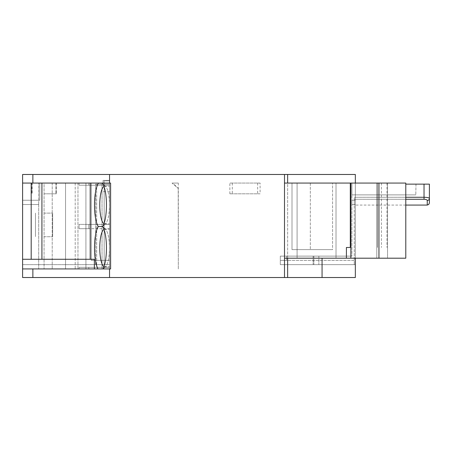 <?xml version="1.0" encoding="UTF-8"?>
<svg xmlns="http://www.w3.org/2000/svg" width="452" height="452" viewBox="0 0 452 452"><rect width="100%" height="100%" fill="white"/><g stroke="black" fill="none" stroke-linecap="round" stroke-linejoin="round"><path stroke-width="0.34" stroke-dasharray="2.26 1.69" d="M351.899 256.12L280.308 256.12L351.899 256.12L280.308 256.12L351.899 256.12L351.899 183.066L351.899 256.12M351.899 200.242L351.899 204.536L351.899 200.242L351.899 204.536L351.899 200.242L355.34 200.242L355.34 204.536L351.899 204.536L355.34 204.536L351.899 204.536L355.34 204.536L355.34 200.242L351.899 200.242M351.899 194.874L351.899 184.139L351.899 194.874L415.795 194.874L351.899 194.874M351.899 183.066L355.34 183.066L351.899 183.066M286.647 260.346L280.308 260.346L280.308 264.64L280.308 256.12L280.308 264.64L354.266 264.64L354.266 197.264L354.266 264.64L354.266 260.346L280.308 260.346L280.308 256.12L280.308 264.64L280.308 260.346L354.266 260.346L354.266 264.64L280.308 264.64L280.308 260.346L286.647 260.346L286.647 256.12L286.647 260.346M355.34 264.64L280.308 264.64L355.34 264.64L355.34 183.066L355.34 264.64M318.846 256.12L318.846 264.64L318.846 256.12M405.789 184.139L429.4 184.139M355.34 200.242L355.34 204.536L355.34 200.242M109.542 180.919L109.542 180.382L109.542 180.919L104.175 180.919L109.542 180.919M109.542 183.066L109.542 268.934L109.542 183.066L109.542 268.934L109.542 183.066L102.028 183.066L109.542 183.066L102.028 183.066L102.028 260.346L109.542 260.346L91.293 260.346L109.542 260.346L91.293 260.346L102.028 260.346L102.028 268.934L109.542 268.934L102.028 268.934L109.542 268.934L102.028 268.934L102.028 183.066L22.6 183.066L88.807 183.066L22.6 183.066L79.083 183.066L22.6 183.066L22.6 264.64L109.542 264.64L109.542 184.139L109.542 264.64L22.6 264.64L22.6 183.066L109.542 183.066L22.6 183.066L22.6 268.934L22.6 183.066L22.6 268.934L22.6 183.066L22.6 268.934L110.604 268.934L110.604 183.066L109.542 183.066L109.542 174.478L22.6 174.478L22.6 183.066L31.188 183.066L31.188 259.273L94.366 259.273L94.366 268.934L110.604 268.934L22.6 268.934L94.366 268.934M109.542 248.001L109.542 266.787L109.542 248.001M109.542 205.072L109.542 186.286L109.542 205.072M109.542 228.684L109.542 267.324L109.542 228.684L109.542 267.324L109.542 228.684L79.083 228.684L109.542 228.684M109.542 185.213L109.542 224.39L109.542 185.213L109.542 224.39L109.542 185.213L79.083 185.213L109.542 185.213L79.083 185.213L88.807 185.213L88.807 183.066L88.807 185.213L109.542 185.213M415.981 184.139L415.795 194.874L415.981 184.139M88.807 268.934L22.6 268.934L88.807 268.934L79.083 268.934L88.807 268.934L88.807 267.324L109.542 267.324L88.807 267.324L88.807 268.934M88.807 224.39L88.807 228.684L79.083 228.684L88.807 228.684L88.807 224.39L109.542 224.39L79.083 224.39L79.083 228.684L79.083 224.39L109.542 224.39L88.807 224.39M79.083 185.213L79.083 183.066L79.083 185.213M79.083 267.324L79.083 268.934L79.083 267.324L109.542 267.324L79.083 267.324M109.542 184.139L96.66 184.139L109.542 184.139L104.175 184.139L104.175 264.64L109.542 264.64L104.175 264.64L104.175 183.066L103.101 183.066L104.175 183.066L104.175 180.919L104.175 184.139L109.542 184.139M104.175 264.64L109.542 264.64L104.175 264.64L104.175 184.139L104.175 264.64M109.542 191.654L102.028 191.654L102.028 268.934L102.028 183.066L102.028 191.654L102.028 183.066L102.028 191.654L109.542 191.654M95.587 184.139L96.66 184.139L95.587 184.139L95.587 264.64L95.587 184.139M103.101 180.382L109.542 180.382L103.101 180.382L103.101 183.066L103.101 180.382M427.253 205.072L427.253 200.473A2.147 2.028 180 0 0 429.4 198.445L429.4 202.925M427.253 200.473C427.095 199.778 426.021 199.372 424.032 199.264L424.032 197.264C427.355 197.371 429.14 197.767 429.4 198.445M424.032 199.264L354.266 199.264L354.266 205.072L354.266 199.264L405.789 199.264M346.407 258.199L346.407 247.464L350.294 247.464L350.294 183.066L405.789 183.066L376.804 183.066L376.804 258.199L355.34 258.199L376.804 258.199L376.804 183.066L387.539 183.066L387.539 258.199L376.804 258.199L387.539 258.199L387.539 183.066L405.789 183.066L405.789 258.199L284.5 258.199L355.34 258.199L322.067 258.199L322.067 277.522L355.34 277.522L355.34 258.199L322.067 258.199L322.067 277.522L22.6 277.522L22.6 268.934M350.854 258.199L350.854 183.066M322.067 277.522L322.067 258.199L355.34 258.199L355.34 174.478L284.5 174.478L284.5 277.522L284.5 183.066L350.294 183.066M346.407 247.464L350.294 247.464M109.542 277.522L109.542 268.934M284.5 258.199L284.5 183.066L284.5 258.199L297.094 258.199L297.094 183.066L336.017 183.066L297.094 183.066L297.094 258.199L336.017 258.199L336.017 183.066L355.34 183.066L336.017 183.066L336.017 258.199L336.017 183.066L336.017 258.199L355.34 258.199L355.34 183.066L376.804 183.066L355.34 183.066L355.34 258.199L355.34 183.066M284.5 277.522L284.5 183.066M405.789 258.199L405.789 183.066L405.789 258.199M376.804 258.199L376.804 183.066L376.804 258.199M322.067 258.199L355.34 258.199M377.51 183.066L386.968 183.066L377.51 183.066L377.51 247.464L377.51 183.066M75.196 268.934L38.702 268.934L85.925 268.934L75.196 268.934L75.196 183.066L65.534 183.066L65.534 268.934L65.534 183.066L44.064 183.066L65.534 183.066L65.534 268.934L65.534 183.066L85.925 183.066L85.925 268.934L85.925 183.066L75.196 183.066L75.196 268.934M38.702 204.536L38.702 268.934L38.702 204.536L22.6 204.536L22.6 200.242L22.6 204.536L38.702 204.536L38.702 268.934L38.702 204.536L22.6 204.536L22.6 200.242L22.6 204.536L38.702 204.536L38.702 200.242L22.6 200.242L39.776 200.242L22.6 200.242L38.702 200.242L38.702 204.536L38.702 183.066L38.702 204.536M38.702 183.066L85.925 183.066L85.925 268.934L85.925 183.066L38.702 183.066L44.064 183.066L39.776 183.066L39.776 200.242L39.776 183.066L39.776 200.242L38.702 200.242L39.776 200.242L39.776 183.066L38.702 183.066M284.5 174.478L109.542 174.478M97.96 268.934A23.075 5.972 -90 0 1 94.508 247.323A23.075 5.972 -90 0 1 98.287 226.537A23.075 5.972 -90 0 1 94.508 204.264A23.075 5.972 -90 0 1 98.677 183.066L102.276 183.066A23.075 5.972 -90 0 1 106.446 204.264A23.075 5.972 -90 0 1 102.666 226.537A23.075 5.972 -90 0 1 106.446 247.323A23.075 5.972 -90 0 1 102.994 268.934M102.028 183.066L102.028 191.654L102.028 183.066M99.762 248.001A18.786 4.859 90 0 0 104.621 266.787A18.786 4.859 90 0 0 105.926 266.098A18.786 4.859 90 0 0 106.672 265.041A18.786 4.859 90 0 0 109.469 246.47A18.786 4.859 90 0 0 105.926 229.904A18.786 4.859 90 0 0 104.621 229.22A18.786 4.859 90 0 0 99.762 248.001M104 229.373A18.786 4.859 90 0 1 104.621 229.22A18.786 4.859 90 0 1 105.926 229.904L102.796 226.537L98.287 226.537M99.762 205.072A18.786 4.859 90 0 0 104.621 223.853A18.786 4.859 90 0 0 105.926 223.164A18.786 4.859 90 0 0 106.406 222.542A18.786 4.859 90 0 0 109.48 204.089A18.786 4.859 90 0 0 105.926 186.975A18.786 4.859 90 0 0 104.621 186.286A18.786 4.859 90 0 0 99.762 205.072M102.276 183.066L90.197 183.066L90.197 259.273L22.6 259.273L90.197 259.273M104 186.439A18.786 4.859 90 0 1 104.621 186.286A18.786 4.859 90 0 1 105.926 186.975A18.786 4.859 90 0 1 109.486 205.072A18.786 4.859 90 0 1 105.926 223.164A18.786 4.859 90 0 1 104.621 223.853A18.786 4.859 90 0 1 104 223.7M102.79 226.537L105.926 223.164L102.79 226.537L105.926 229.904A18.786 4.859 90 0 1 109.486 248.001A18.786 4.859 90 0 1 105.926 266.098A18.786 4.859 90 0 1 104.621 266.787A18.786 4.859 90 0 1 104 266.635M90.197 183.066L98.677 183.066M22.6 259.273L31.188 259.273M31.188 183.066L41.923 183.066L41.923 259.273L41.923 183.066L22.6 183.066M41.923 183.066L41.923 259.273M79.083 183.066L88.807 183.066L79.083 183.066M44.064 193.801L56.41 193.801L44.064 193.801M44.064 183.066L56.41 183.066L31.725 183.066L56.41 183.066L32.261 183.066L55.873 183.066L44.064 183.066L44.064 268.934L44.064 183.066M44.064 213.118L52.652 213.118L44.064 213.118M44.064 236.735L52.652 236.735L44.064 236.735M178.32 268.934L178.207 188.433L172.037 183.066L178.32 183.066L178.32 268.934L178.218 188.433L172.862 183.066L178.32 183.066M172.037 183.066L172.862 183.066M292.009 249.611L292.009 183.066L292.009 249.611L332.57 249.611L292.009 249.611L332.57 249.611L332.57 183.066L332.57 249.611L292.009 249.611L292.009 183.066L332.57 183.066L292.009 183.066L332.57 183.066L292.009 183.066L292.009 249.611M260.098 183.066L229.859 183.066L260.098 183.066L260.098 193.801L229.859 193.801L260.098 193.801M229.859 193.801L229.859 183.066M313.106 256.12L313.106 264.64L313.106 256.12M313.886 256.12L313.886 264.64L313.886 256.12M424.032 184.139L424.032 197.264L354.266 197.264L405.789 197.264M91.293 260.346L91.293 183.066L91.293 260.346M96.66 264.64L96.66 184.139L96.66 264.64M32.866 277.522L32.866 268.934M287.642 258.199L287.642 183.066M287.642 277.522L287.642 174.478M378.951 258.199L378.951 183.066M381.398 183.066L381.398 247.464L381.398 183.066M52.212 183.066L52.212 268.934L52.212 183.066M77.97 183.066L77.97 268.934L77.97 183.066M32.866 174.478L32.866 183.066M310.332 183.066L310.332 249.611L310.332 183.066M257.663 183.066L257.663 193.801M232.294 183.066L232.294 193.801M405.789 205.072L354.266 205.072M386.968 183.066L386.968 247.464L386.968 183.066M104.621 266.787L109.542 266.787L104.621 266.787M104.621 229.22L109.542 229.22L104.621 229.22M105.926 266.098L103.288 268.934L105.926 266.098M104.621 223.853L109.542 223.853L104.621 223.853M104.621 186.286L109.542 186.286L104.621 186.286M105.926 186.975L102.293 183.066L105.926 186.975M31.725 183.066L31.725 193.801L31.725 183.066M56.41 183.066L56.41 193.801L56.41 183.066M32.261 183.066L32.261 193.801L32.261 183.066M55.873 183.066L55.873 193.801L55.873 183.066M35.482 213.118L35.482 236.735L35.482 213.118M52.652 213.118L52.652 236.735L52.652 213.118"/><path stroke-width="0.68" d="M405.789 199.264L424.032 199.264C426.027 199.377 427.1 199.778 427.253 200.473A2.147 2.028 -0 0 0 429.4 198.445C429.146 197.767 427.355 197.371 424.032 197.264L405.789 197.264M427.253 200.473L427.253 205.072L428.762 204.451L429.4 202.925L429.4 184.139L405.789 184.139M429.4 184.139L429.4 198.445M109.542 277.522L109.542 268.934L22.6 268.934L22.6 277.522L322.067 277.522L322.067 258.199M355.34 258.199L355.34 277.522L322.067 277.522M22.6 268.934L22.6 174.478L109.542 174.478L109.542 183.066L110.604 183.066L110.604 268.934L109.542 268.934M284.5 277.522L284.5 174.478L355.34 174.478L355.34 183.066M109.542 174.478L284.5 174.478M284.5 258.199L346.407 258.199L346.407 247.464L350.294 247.464L346.407 247.464M346.407 258.199L405.789 258.199L405.789 183.066L284.5 183.066M350.854 258.199L350.854 183.066M350.294 183.066L350.294 247.464M102.994 268.934A23.075 5.972 -90 0 0 106.446 247.323A23.075 5.972 -90 0 0 102.666 226.537A23.075 5.972 -90 0 0 106.446 204.264A23.075 5.972 -90 0 0 102.276 183.066M104 223.7A18.786 4.859 90 0 1 102.841 222.542A18.786 4.859 90 0 1 99.802 202.75A18.786 4.859 90 0 1 104 186.439M104 266.635A18.786 4.859 90 0 1 102.576 265.041A18.786 4.859 90 0 1 99.819 245.137A18.786 4.859 90 0 1 104 229.373M98.677 183.066A23.075 5.972 -90 0 0 94.508 204.264A23.075 5.972 -90 0 0 98.287 226.537A23.075 5.972 -90 0 0 94.508 247.323A23.075 5.972 -90 0 0 97.96 268.934M102.666 226.537L98.287 226.537M90.197 183.066L90.197 259.273M22.6 259.273L94.366 259.273L94.366 268.934M41.923 183.066L41.923 259.273M31.188 183.066L31.188 259.273M22.6 183.066L109.542 183.066M424.032 199.264L424.032 184.139M32.866 277.522L32.866 268.934M378.951 258.199L378.951 183.066M287.642 277.522L287.642 258.199M287.642 183.066L287.642 174.478M32.866 174.478L32.866 183.066M427.253 205.072L405.789 205.072"/></g></svg>
